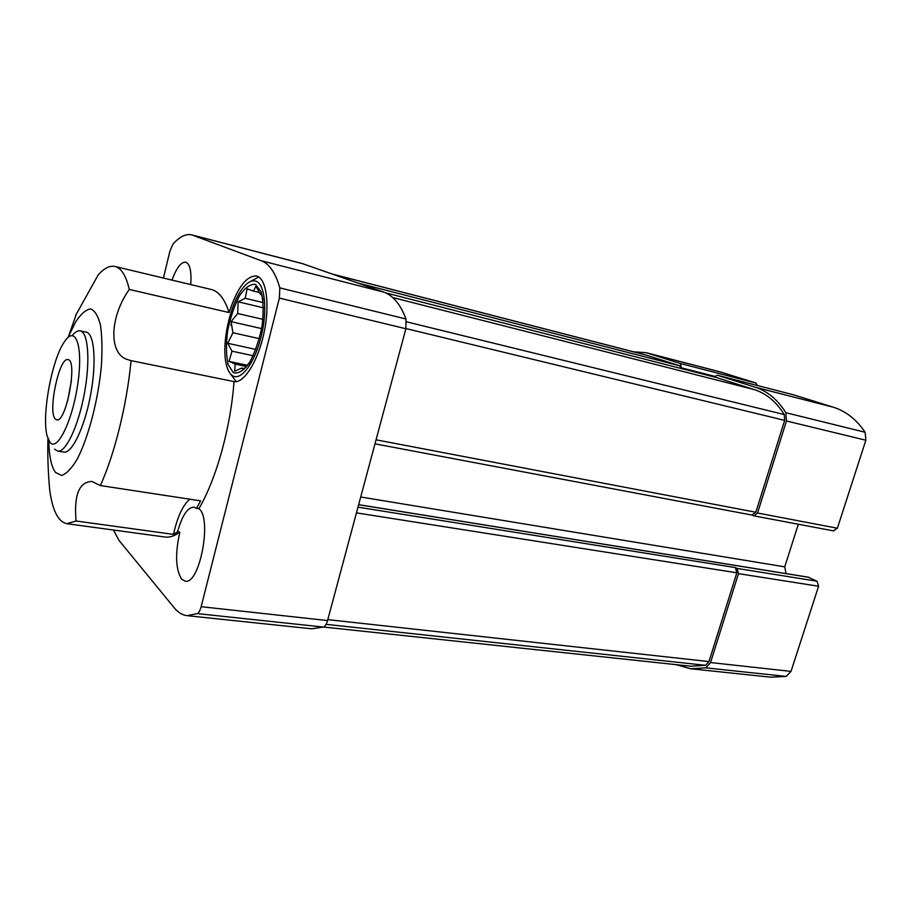 <?xml version="1.0" encoding="UTF-8"?>
<svg xmlns="http://www.w3.org/2000/svg" width="912" height="912" viewBox="0 0 912 912"><rect width="100%" height="100%" fill="white"/><g stroke="black" fill="none" stroke-linecap="round" stroke-linejoin="round"><path stroke-width="1.37" d="M100.366 485.56C114.65 454.142 126.996 404.324 131.054 360.65L234.008 381.604C230.759 427.466 216.155 479.575 198.862 508.725L196.525 508.383L200.617 500.848L100.366 485.56L91.781 481.433C79.048 482.015 73.815 495.205 76.084 521.003L66.85 523.693C58.106 521.801 52.372 510.389 49.647 489.47C48.04 471.116 47.47 454.176 47.937 438.638M129.31 289.457L229.094 312.554C224.705 298.988 218.766 291.304 211.276 289.492L114.958 266.464C121.262 267.98 126.05 275.652 129.31 289.457C110.398 315.666 108.175 352.18 126.289 359.157L131.054 360.65M75.571 315.484L98.279 274.797C104.253 268.151 109.816 265.369 114.958 266.464M113.464 530.032L118.959 540.371L174.386 607.973C178.136 612.556 182.377 615.121 187.131 615.668L197.345 613.605C198.873 612.739 200.138 610.436 201.142 606.697L279.368 298.087L279.824 287.884C275.481 272.825 269.325 263.785 261.334 260.764L191.782 234.886C185.957 233.552 179.675 236.63 172.961 244.12L169.894 251.188L163.442 278.046M234.008 381.604C243.846 383.667 257.982 361.38 264.013 332.891C270.169 304.437 266.372 278.092 256.489 275.994C246.354 275.652 237.234 287.839 229.094 312.554M189.833 499.206C182.845 505.077 177.407 516.808 173.497 534.386L177.555 531.776L179.846 532.095C175.024 553.732 175.617 569.407 181.613 579.097L185.17 581.161C199.682 585.208 212.462 517.594 198.862 508.725M179.846 532.095C174.545 536.017 169.586 537.658 164.981 537.031L66.85 523.693M190.756 284.578C191.634 271.331 189.97 263.864 185.74 262.177C181.146 261.835 176.552 267.809 171.958 280.087M68.058 337.44L75.65 321.89C80.872 314.047 85.796 309.727 90.436 308.929C94.711 310.399 98.029 315.689 100.4 324.786C102.064 335.935 102.383 349.661 101.38 365.951C98.245 399.901 88.361 437.714 77.212 459.146C71.649 468.426 66.451 473.852 61.628 475.448L55.529 472.462C51.357 466.853 49.1 456.217 48.769 440.564M68.594 336.14L75.844 315.541M173.497 534.386L76.084 521.003M676.043 664.643L690.715 668.758L770.663 677.183L786.178 676.43L791.023 671.38L818.588 586.245L817.038 581.218L808.226 577.216M818.588 586.245L738.492 573.648L710.562 662.557L705.785 667.846L690.715 668.758M833.34 530.795L837.376 528.219L865.864 440.222L865.135 432.265C856.573 419.566 845.994 411.221 833.397 407.242L794.056 394.953M794.238 394.999L717.356 375.22L755.239 387.224C767.448 391.145 777.64 399.638 785.836 412.703L786.452 420.979L757.541 513.011L754.042 515.884L752.104 515.086M757.507 385.548L755.968 383.029L720.229 371.902L646.049 352.67L633.601 351.815M786.076 573.591L784.73 566.854L798.331 524.24M681.435 368.562L680.432 363.523L646.049 352.67M681.207 368.505L679.759 365.792L645.343 354.848L332.321 274.045M717.356 375.22L714.278 376.964M751.887 514.995L755.831 512.259L784.673 420.375L784.252 414.55C776.283 401.804 766.365 393.517 754.486 389.663L716.444 377.522M738.492 573.648L737.044 568.427L735.391 567.595L357.983 507.152M323.498 627.023L690.76 666.216L705.592 665.315L708.966 661.576L736.828 572.804L735.391 567.595M191.782 234.886L302.089 263.488L383.735 292.114L261.334 260.764M187.131 615.668L311.676 628.801L323.418 627.057C325.151 626.259 326.53 624.093 327.545 620.559L405.874 328.753L406.022 319.018C400.482 304.391 393.049 295.42 383.735 292.114M72.299 335.525C75.16 331.968 77.794 330.418 80.188 330.862L86.218 332.139C94.392 333.427 96.718 362.452 90.573 395.021C84.531 427.603 71.877 453.823 63.794 452.067L57.707 451.075L54.686 449.194M196.525 508.383L193.937 507.14C187.564 507.368 182.104 515.576 177.555 531.776M236.231 381.649L230.599 374.034M250.458 281.5L258.723 276.974M232.549 375.71C240.848 381.25 254.402 363.569 260.969 337.337C267.661 311.163 265.164 284.612 256.192 281.272C251.826 279.699 247.095 282.332 242.011 289.184C229.733 305.372 221.559 343.687 226.085 363.5C227.396 369.691 229.55 373.76 232.549 375.71M263.009 300.139L262.018 295.306L260.387 294.12L255.919 286.277L253.468 291.099L247.152 288.808L245.18 298.292L238.112 301.804L237.713 313.511L231.089 321.64L232.913 332.743L227.783 343.3L231.979 351.177L229.037 361.38L235.182 364.116L234.635 371.207L241.805 368.06L243.265 369.873L250.082 361.779M233.312 372.666L228.08 364.526C226.096 355.315 225.948 344.109 227.635 330.896C230.36 317.57 234.316 305.851 239.503 295.762C245.054 287.656 250.355 283.86 255.417 284.362L261.106 291.703C263.431 300.846 263.728 312.428 262.006 326.439C259.065 340.621 254.836 352.819 249.307 363.033C243.515 370.831 238.18 374.034 233.312 372.666M246.343 366.476L235.182 364.116M244.439 368.619L241.805 368.06M259.624 292.592L253.468 291.099M263.272 302.613L245.18 298.292M263.522 307.823L238.112 301.804M262.964 319.371L237.713 313.511M261.63 328.605L231.089 321.64M259.361 338.66L232.913 332.743M255.884 349.444L227.783 343.3M253.228 355.76L231.979 351.177M247.369 365.256L229.037 361.38M49.966 442.388L47.173 436.107C41.325 415.655 52.109 357.971 64.957 341.02C75.867 324.911 83.3 346.834 77.794 383.884C72.527 420.877 57.182 452.021 49.966 442.388M55.37 419.053C47.504 412.19 59.269 356.569 67.978 359.636C78.01 359.841 66.143 423.282 56.715 419.839L55.37 419.053M80.188 330.862C88.259 332.128 90.482 361.198 84.314 393.847C78.261 426.508 65.687 452.819 57.707 451.075M67.545 401.394L71.41 380.737M791.023 671.38L710.562 662.557M833.397 407.242L755.239 387.224M716.638 377.568L385.605 292.855L716.547 377.545M754.486 389.663L392.684 297.529M736.828 572.804L356.455 512.875M708.966 661.576L327.796 619.624M786.178 676.43L705.785 667.846M837.376 528.219L757.541 513.011M865.864 440.222L786.452 420.979M865.135 432.265L785.836 412.703M755.968 383.029L680.432 363.523M722.019 372.415L647.771 353.172M647.121 355.361L332.994 274.284M679.759 365.792L357.971 283.062M784.252 414.55L406.592 321.833M784.673 420.375L405.931 328.548M755.831 512.259L376.063 439.812M705.592 665.315L326.051 624.332M303.354 263.876L192.854 235.216M406.022 319.018L279.824 287.884M405.874 328.753L279.368 298.087M327.545 620.559L201.142 606.697M323.418 627.057L197.345 613.605M817.038 581.218L737.044 568.427M808.853 577.319L358.644 504.712M784.73 566.854L360.707 496.994M714.7 376.36L681.64 367.889M808.545 577.216L358.655 504.655M752.343 515.132L374.98 443.836M833.819 530.944L754.042 515.884M794.147 394.976L717.265 375.197M230.69 324.968L231.83 325.231"/></g></svg>
